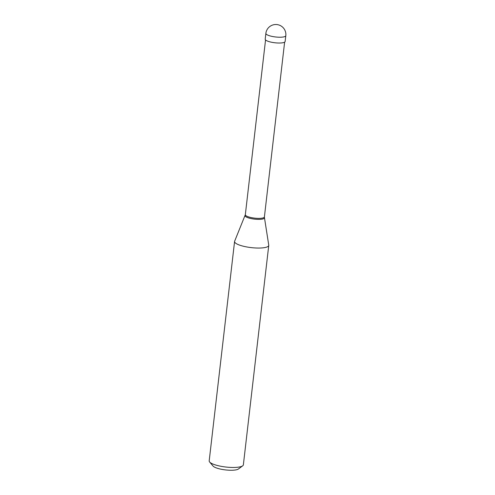<?xml version="1.0" encoding="UTF-8"?>
<svg xmlns="http://www.w3.org/2000/svg" width="495" height="495" viewBox="0 0 495 495"><rect width="100%" height="100%" fill="white"/><g stroke="black" fill="none" stroke-linecap="round" stroke-linejoin="round"><path stroke-width="0.74" d="M285.807 35.696L285.132 41.493A10.03 2.444 6.6 0 1 279.768 43.022A10.03 2.444 6.6 0 1 269.676 41.797A10.03 2.444 -173.4 0 1 265.202 39.185L265.871 33.388A10.03 2.444 -173.4 0 0 270.35 35.999A10.03 2.444 6.6 0 0 280.442 37.224A10.03 2.444 6.6 0 0 285.807 35.696A10.03 10.03 0 0 0 278.468 24.861A10.03 10.03 0 0 0 265.871 33.388M284.625 42.149L264.404 216.915A9.603 2.339 6.6 0 1 259.269 218.375A9.603 2.339 6.6 0 1 249.61 217.2A9.603 2.339 -173.4 0 1 245.328 214.706A9.603 2.339 -173.4 0 1 245.334 214.657L234.655 241.195A17.195 4.189 -173.4 0 0 234.581 241.467L209.193 460.882A17.195 4.189 -173.4 0 0 209.62 461.99A17.195 4.189 -173.4 0 0 216.866 465.356A17.195 4.189 6.6 0 0 242.699 465.82A17.195 4.189 6.6 0 0 243.367 464.836L268.754 245.421A17.195 4.189 6.6 0 0 268.748 245.136L264.46 217.72A9.776 2.382 6.6 0 1 259.529 219.365A9.776 2.382 6.6 0 1 249.406 218.177A9.776 2.382 -173.4 0 1 245.087 215.48M268.754 245.421A17.195 4.189 6.6 0 1 259.553 248.044A17.195 4.189 6.6 0 1 242.253 245.941A17.195 4.189 -173.4 0 1 234.581 241.467M242.699 465.82L238.417 468.994A13.186 3.211 6.6 0 1 218.617 468.635A13.186 3.211 -173.4 0 1 213.06 466.061L209.62 461.99M264.404 216.915A9.603 2.339 6.6 0 0 264.404 216.86L264.46 217.72M265.549 39.94L245.328 214.706"/></g></svg>
